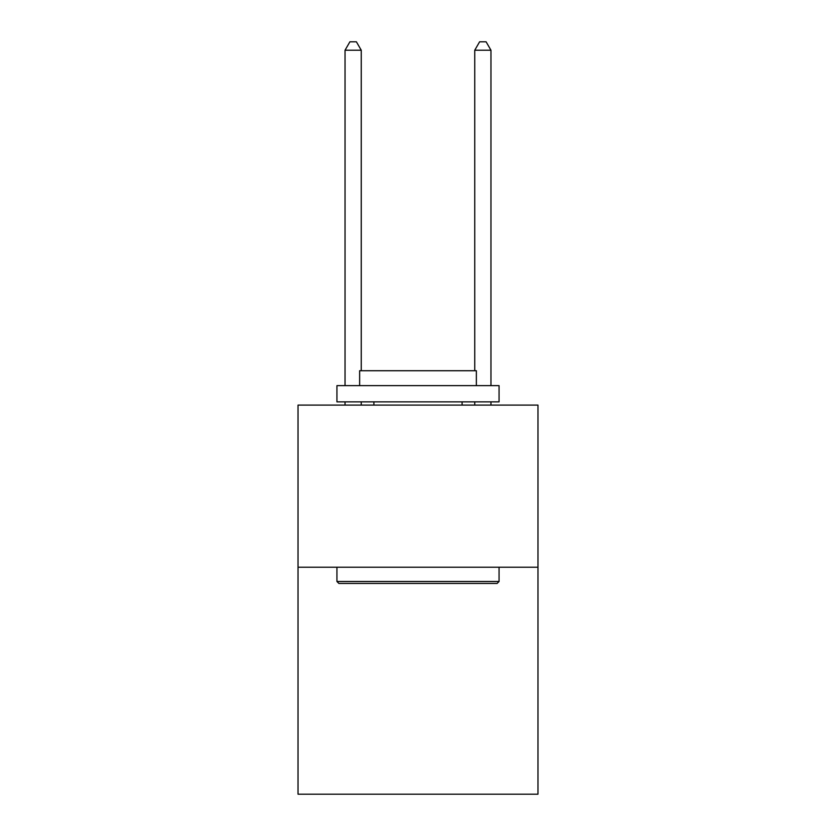 <?xml version="1.0" encoding="UTF-8"?>
<svg xmlns="http://www.w3.org/2000/svg" width="836" height="836" viewBox="0 0 836 836"><rect width="100%" height="100%" fill="white"/><g stroke="black" fill="none" stroke-linecap="round" stroke-linejoin="round"><path stroke-width="1.25" d="M537.976 567.226L537.976 794.2L298.024 794.2L298.024 405.094L537.976 405.094L537.976 567.226L298.024 567.226M338.883 583.434L336.939 581.49L499.061 581.49L497.117 583.434L338.883 583.434M499.061 385.636L499.061 401.855L336.939 401.855L336.939 385.636L499.061 385.636M359.637 385.636L359.637 370.724L476.363 370.724L476.363 385.636M499.061 567.226L499.061 581.49M336.939 567.226L336.939 581.49M462.099 401.855L462.099 405.094M373.901 401.855L373.901 405.094M361.256 370.724L361.256 50.233L345.038 50.233L345.038 385.636M345.038 401.855L345.038 405.094M361.256 401.855L361.256 405.094M345.038 50.233L349.908 41.8L356.387 41.8L361.256 50.233M490.962 405.094L490.962 401.855M490.962 385.636L490.962 50.233L474.743 50.233L474.743 370.724M474.743 405.094L474.743 401.855M474.743 50.233L479.613 41.8L486.092 41.8L490.962 50.233"/></g></svg>
